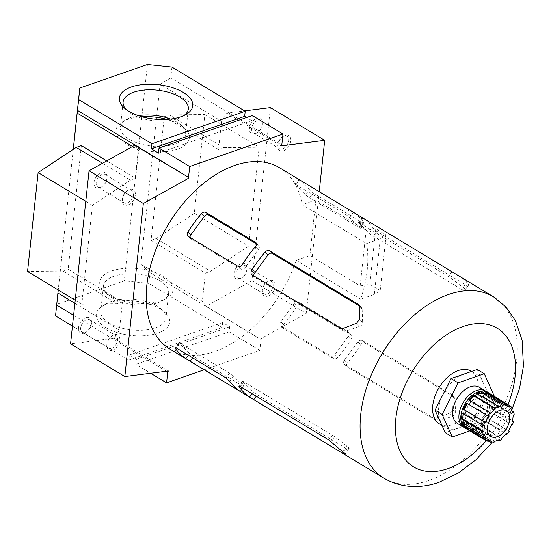 <?xml version="1.0" encoding="UTF-8"?>
<svg xmlns="http://www.w3.org/2000/svg" width="551" height="551" viewBox="0 0 551 551"><rect width="100%" height="100%" fill="white"/><g stroke="black" fill="none" stroke-linecap="round" stroke-linejoin="round"><path stroke-width="0.41" stroke-dasharray="2.75 2.07" d="M279.495 167.718A105.957 65.92 -58.9 0 1 302.168 204.717L366.594 243.576L380.266 238.81L386.141 234.96L375.775 228.706L366.105 230.27L315.84 199.958L309.896 255.588L296.218 260.347A105.957 65.92 -58.9 0 1 214.828 351.476A105.957 65.92 -58.9 0 1 170.045 349.182M296.218 260.347L360.643 299.207L374.322 294.441L380.197 290.591L369.831 284.337L360.161 285.9L309.896 255.588M366.594 243.576A105.957 65.92 -58.9 0 1 360.643 299.207M362.248 340.456L450.904 393.931A3.52 2.727 134.1 0 1 451.29 394.227A3.52 2.727 134.1 0 1 451.972 395.852L452.481 409.386A3.52 2.727 134.1 0 1 449.65 413.257L435.717 418.078A3.52 2.727 134.1 0 1 433.348 417.927L344.692 364.459A3.52 2.727 134.1 0 1 344.306 364.163A3.52 2.727 134.1 0 1 344.396 360.209L357.819 341.861A3.52 2.727 134.1 0 1 362.248 340.456L364.962 343.087C363.419 342.412 362.014 342.942 360.74 344.678A105.957 65.92 -58.9 0 1 347.309 363.033C346.083 364.714 346.111 366.064 347.405 367.083L436.061 420.558L438.5 420.771L452.832 416.336L455.663 412.465L454.761 398.552L454.003 396.858M344.306 364.163L347.027 366.794L344.692 364.459M364.962 343.087L453.618 396.562L450.904 393.931M298.532 302.031L301.245 304.655C299.703 303.98 298.298 304.51 297.017 306.253A105.957 65.92 -58.9 0 1 283.593 324.601C282.367 326.288 282.394 327.638 283.689 328.658L333.245 358.543C334.829 359.259 336.365 358.859 337.873 357.337A105.957 65.92 121.1 0 0 351.297 338.989C352.296 337.088 352.137 335.607 350.801 334.547L348.473 332.212A3.52 2.727 134.1 0 1 348.384 336.165L334.953 354.52A3.52 2.727 134.1 0 1 330.531 355.918L280.969 326.027A3.52 2.727 134.1 0 1 280.59 325.737A3.52 2.727 134.1 0 1 280.679 321.784L294.103 303.429A3.52 2.727 134.1 0 1 298.532 302.031L348.087 331.916A3.52 2.727 134.1 0 1 348.473 332.212M280.59 325.737L283.31 328.368L280.969 326.027M301.245 304.655L350.801 334.547L348.087 331.916M359.803 223.065L363.309 218.272L362.806 218.038A105.957 65.92 -58.9 0 1 373.199 228.1L376.898 231.42L465.554 284.895L466.862 285.322L469.431 283.917L465.313 289.544A3.52 0.393 36.2 0 1 465.285 289.564L463.26 290.239A3.52 0.393 36.2 0 1 462.048 289.688L373.385 236.221A3.52 0.393 36.2 0 1 369.432 233.245L359.038 223.189A3.52 0.393 36.2 0 1 358.556 222.535A3.52 0.393 36.2 0 1 359.803 223.065L448.459 276.54A3.52 0.393 36.2 0 1 450.677 278.062L463.095 287.443A3.52 0.393 36.2 0 1 465.313 289.544M363.309 218.272L362.806 218.038L359.038 223.189M465.285 289.564L469.397 283.937L467.207 281.816L451.965 271.739L448.459 276.54M296.08 184.633L299.592 179.84L299.09 179.612A105.957 65.92 -58.9 0 1 309.476 189.668L313.175 192.995L362.737 222.88L364.087 223.272L363.756 222.404A105.957 65.92 121.1 0 0 353.37 212.349L349.148 209.731L345.642 214.525A3.52 0.393 36.2 0 1 349.596 217.493L359.989 227.556A3.52 0.393 36.2 0 1 360.471 228.21A3.52 0.393 36.2 0 1 359.231 227.68L309.669 197.788A3.52 0.393 36.2 0 1 305.709 194.82L295.322 184.757A3.52 0.393 36.2 0 1 294.84 184.103A3.52 0.393 36.2 0 1 296.08 184.633L345.642 214.525M299.592 179.84L299.09 179.612L295.322 184.757M252.289 115.538L251.745 120.635L246.586 117.521M171.933 67.07L170.776 77.891L281.816 144.858M72.457 326.102L128.81 360.092L129.361 354.996L136.441 359.266L135.89 364.363L150.671 373.275M73.607 315.282L166.423 371.264M204.173 369.769L259.852 350.381L261.002 339.561L149.968 272.593L148.811 283.407L222.087 327.604L222.638 322.507L229.712 326.777L229.168 331.874L135.89 364.363M259.852 350.381L229.168 331.874M105.82 327.687A36.889 17.322 -173.9 0 1 102.885 305.75A36.889 17.322 -173.9 0 1 165.018 312.389A36.889 17.322 -173.9 0 1 154.452 334.126A36.889 17.322 -173.9 0 1 105.82 327.687M222.087 327.604L128.81 360.092M148.811 283.407L124.306 280.831L56.677 304.386M218.554 149.466L164.274 116.729L169.46 114.925L223.734 147.661L218.554 149.466L221.564 121.289L226.86 113.162L244.596 110.896M169.46 114.925L204.876 114.491L194.31 213.389L156.243 238.549L151.064 240.353L164.274 116.729M151.064 240.353L205.344 273.089L202.334 301.266L140.856 264.184L160.086 84.213L221.564 121.289M81.362 145.609L68.152 269.232L62.972 271.037L117.246 303.773L81.83 304.207L92.396 205.309L130.456 180.149L135.642 178.345L106.715 160.899M132.536 146.476L138.652 150.168L135.642 178.345M73.304 149.314L58.268 289.998M74.895 303.284L119.422 330.139L114.126 338.273L70.556 343.838M68.152 269.232L122.432 301.969L119.422 330.139M99.697 187.891A8.802 5.476 121.1 0 0 101.487 186.982A8.802 5.476 121.1 0 0 107.011 177.835A8.802 5.476 121.1 0 0 101.308 172.449A8.802 5.476 121.1 0 0 94.042 182.443A8.802 5.476 121.1 0 0 99.697 187.891M84.172 333.141A8.802 5.476 121.1 0 0 85.97 332.239A8.802 5.476 121.1 0 0 91.487 323.093A8.802 5.476 121.1 0 0 85.784 317.707A8.802 5.476 121.1 0 0 78.517 327.693A8.802 5.476 121.1 0 0 84.172 333.141M122.432 301.969L117.246 303.773M134.754 145.237L138.652 150.168M255.161 133.741A8.802 5.476 121.1 0 0 256.952 132.839A8.802 5.476 121.1 0 0 262.469 123.686A8.802 5.476 121.1 0 0 256.773 118.3A8.802 5.476 121.1 0 0 249.507 128.293A8.802 5.476 121.1 0 0 255.161 133.741M239.637 278.999A8.802 5.476 121.1 0 0 241.428 278.09A8.802 5.476 121.1 0 0 246.944 268.943A8.802 5.476 121.1 0 0 241.248 263.557A8.802 5.476 121.1 0 0 233.982 273.551A8.802 5.476 121.1 0 0 239.637 278.999M223.734 147.661L259.156 147.227L248.584 246.125L210.523 271.285L205.344 273.089M270.424 107.597L251.931 280.666L206.226 306.198L202.334 301.266M281.134 145.898L226.86 113.162M160.086 84.213L170.776 77.891M206.226 306.198L261.002 339.561M149.968 272.593L140.856 264.184M168.406 371.009L114.126 338.273M315.84 199.958L302.168 204.717M319.215 191.679L306.211 313.402L260.506 338.934M73.249 149.349L58.22 289.964M147.427 64.495L124.306 280.831M251.931 280.666L306.211 313.402M156.243 238.549L210.523 271.285M194.31 213.389L248.584 246.125M204.876 114.491L259.156 147.227M85.791 201.322L92.396 205.309M75.218 300.219L81.83 304.207M102.472 163.268L130.456 180.149M62.972 271.037L27.55 271.471M222.638 322.507L129.361 354.996M229.712 326.777L136.441 359.266M251.745 120.635L158.468 153.123M109.277 295.295A36.889 17.322 -173.9 0 1 104.387 291.679A36.889 17.322 -173.9 0 1 113.905 270.231A36.889 17.322 -173.9 0 1 161.753 275.342A36.889 17.322 -173.9 0 1 166.526 298.318A36.889 17.322 -173.9 0 1 109.277 295.295M111.915 297.843A32.791 15.394 -173.9 0 1 107.562 294.627A32.791 15.394 -173.9 0 1 103.443 285.955A32.791 15.394 -173.9 0 1 137.688 274.129A32.791 15.394 -173.9 0 1 168.654 292.925A32.791 15.394 -173.9 0 1 162.793 300.529A32.791 15.394 -173.9 0 1 111.915 297.843M109.222 323.038A32.791 15.394 -173.9 0 1 100.75 311.143A32.791 15.394 -173.9 0 1 106.612 303.539A32.791 15.394 -173.9 0 1 161.842 309.442A32.791 15.394 -173.9 0 1 165.961 318.113A32.791 15.394 -173.9 0 1 144.376 330.104A32.791 15.394 -173.9 0 1 109.222 323.038M184.137 115.455A32.791 15.394 -173.9 0 1 182.457 116.578A32.791 15.394 -173.9 0 1 131.572 113.899A32.791 15.394 -173.9 0 1 127.226 110.675A32.791 15.394 -173.9 0 1 125.814 109.222M170.528 119.085A32.791 15.394 -173.9 0 1 181.499 125.49A32.791 15.394 -173.9 0 1 185.625 134.162A32.791 15.394 -173.9 0 1 164.04 146.153A32.791 15.394 -173.9 0 1 128.879 139.086A32.791 15.394 -173.9 0 1 120.407 127.198A32.791 15.394 -173.9 0 1 126.269 119.588A32.791 15.394 -173.9 0 1 138.349 115.648M166.843 119.415A36.889 17.322 -173.9 0 1 184.675 128.445A36.889 17.322 -173.9 0 1 174.109 150.175A36.889 17.322 -173.9 0 1 125.476 143.735A36.889 17.322 -173.9 0 1 122.542 121.805A36.889 17.322 -173.9 0 1 141.882 116.75M439.546 423.96A30.801 19.161 121.1 0 0 452.564 424.628A30.801 19.161 121.1 0 0 476.05 398.642A30.801 19.161 121.1 0 0 471.36 371.209M477.214 369.473L487.415 391.954L479.425 407.754A30.801 19.161 -58.9 0 1 458.349 428.113A30.801 19.161 -58.9 0 1 445.332 427.445A30.801 19.161 -58.9 0 1 440.159 421.432A30.801 19.161 -58.9 0 1 443.045 394.385A30.801 19.161 -58.9 0 1 464.128 374.026A30.801 19.161 -58.9 0 1 477.145 374.694A30.801 19.161 -58.9 0 1 482.318 380.713A30.801 19.161 -58.9 0 1 479.425 407.754L471.436 423.554L445.256 432.673M494.495 396.224L487.415 391.954M494.392 396.431L478.516 427.824L471.436 423.554M478.516 427.824L469.789 430.868M479.225 387.257A21.124 13.141 -58.9 0 1 482.442 406.066A21.124 13.141 -58.9 0 1 466.332 423.884A21.124 13.141 -58.9 0 1 457.406 423.43M477.924 428.134L478.048 426.97L472.861 428.774L472.737 429.938A21.124 13.141 -58.9 0 0 475.299 429.291A21.124 13.141 -58.9 0 0 477.924 428.134L497.987 440.235M465.547 428.341A21.124 13.141 121.1 0 0 474.48 428.795A21.124 13.141 121.1 0 0 490.583 410.977A21.124 13.141 121.1 0 0 487.366 392.167M472.737 429.938L493.978 442.749M466.931 429.139A21.124 13.141 -58.9 0 0 470.01 430.014L487.47 440.552M490.528 394.757L489.619 395.632L491.637 400.088L492.546 399.206A21.124 13.141 -58.9 0 0 490.528 394.757L511.769 407.568M492.546 399.206L511.989 410.936M492.945 402.32L491.967 402.657L491.306 408.842L492.284 408.505A21.124 13.141 -58.9 0 0 492.945 402.32L514.179 415.13M492.284 408.505L512.644 420.778M491.161 412.141L490.383 411.852L487.222 418.106L488 418.395A21.124 13.141 -58.9 0 0 491.161 412.141L512.402 424.952M488 418.395L508.532 430.779M485.665 421.591L485.286 420.75L480.465 425.406L480.851 426.24A21.124 13.141 -58.9 0 0 485.665 421.591L506.135 433.933M480.851 426.24L502.085 439.051M474.742 426.309A18.293 11.378 121.1 0 0 478.468 424.428A18.293 11.378 121.1 0 0 489.935 405.412A18.293 11.378 121.1 0 0 478.089 394.22A18.293 11.378 121.1 0 0 462.992 414.993A18.293 11.378 121.1 0 0 474.742 426.309M464.638 427.7A21.124 13.141 121.1 0 0 472.579 427.652A21.124 13.141 121.1 0 0 476.884 425.482A21.124 13.141 121.1 0 0 490.128 403.525A21.124 13.141 121.1 0 0 486.381 391.658M380.266 238.81L374.322 294.441M386.141 234.96L380.197 290.591M375.775 228.706L369.831 284.337M366.105 230.27L360.161 285.9M179.227 343.438A3.52 0.393 36.2 0 1 178.751 342.784A3.52 0.393 36.2 0 1 179.991 343.314L229.547 373.206A3.52 0.393 36.2 0 1 233.507 376.175L243.9 386.23A3.52 0.393 36.2 0 1 244.382 386.885A3.52 0.393 36.2 0 1 243.136 386.354L193.58 356.469A3.52 0.393 36.2 0 1 189.62 353.494L179.227 343.438L176.003 347.846M242.95 381.871A3.52 0.393 36.2 0 1 242.468 381.216A3.52 0.393 36.2 0 1 243.707 381.747L332.37 435.214A3.52 0.393 36.2 0 1 334.588 436.743L347.006 446.124A3.52 0.393 36.2 0 1 349.224 448.225A3.52 0.393 36.2 0 1 349.196 448.245L347.171 448.92A3.52 0.393 36.2 0 1 345.952 448.369L257.296 394.895A3.52 0.393 36.2 0 1 253.336 391.926L242.95 381.871L239.719 386.279M256.518 243.921L258.247 244.968A3.52 2.727 134.1 0 1 258.633 245.257A3.52 2.727 134.1 0 1 258.543 249.21L245.112 267.566A3.52 2.727 134.1 0 1 240.691 268.964L191.128 239.072A3.52 2.727 134.1 0 1 190.749 238.783A3.52 2.727 134.1 0 1 190.088 237.453M359.342 305.936L361.063 306.976A3.52 2.727 134.1 0 1 361.449 307.272A3.52 2.727 134.1 0 1 362.131 308.904L362.641 322.431A3.52 2.727 134.1 0 1 359.81 326.302L345.876 331.123A3.52 2.727 134.1 0 1 343.507 330.979L254.851 277.504A3.52 2.727 134.1 0 1 254.466 277.208A3.52 2.727 134.1 0 1 253.811 275.886M240.801 278.276A7.273 4.525 121.1 0 0 242.282 277.525A7.273 4.525 121.1 0 0 246.841 269.962A7.273 4.525 121.1 0 0 245.243 265.658A7.273 4.525 121.1 0 0 237.605 269.549A7.273 4.525 121.1 0 0 237.722 278.117A7.273 4.525 121.1 0 0 240.801 278.276M267.077 294.124A7.273 4.525 121.1 0 0 272.621 287.987A7.273 4.525 121.1 0 0 271.519 281.506A7.273 4.525 121.1 0 0 266.959 282.091A7.273 4.525 121.1 0 0 262.4 289.661A7.273 4.525 121.1 0 0 263.998 293.965A7.273 4.525 121.1 0 0 267.077 294.124M267.951 296.08A8.802 5.476 121.1 0 0 275.307 285.053A8.802 5.476 121.1 0 0 267.814 281.527A8.802 5.476 121.1 0 0 262.297 290.68A8.802 5.476 121.1 0 0 267.951 296.08M256.325 133.018A7.273 4.525 121.1 0 0 257.806 132.274A7.273 4.525 121.1 0 0 262.366 124.705A7.273 4.525 121.1 0 0 260.761 120.4A7.273 4.525 121.1 0 0 253.129 124.292A7.273 4.525 121.1 0 0 253.246 132.86A7.273 4.525 121.1 0 0 256.325 133.018M282.601 148.866A7.273 4.525 121.1 0 0 288.145 142.73A7.273 4.525 121.1 0 0 287.037 136.249A7.273 4.525 121.1 0 0 282.484 136.841A7.273 4.525 121.1 0 0 277.918 144.403A7.273 4.525 121.1 0 0 279.522 148.708A7.273 4.525 121.1 0 0 282.601 148.866M283.476 150.822A8.802 5.476 121.1 0 0 290.832 139.802A8.802 5.476 121.1 0 0 283.338 136.276A8.802 5.476 121.1 0 0 277.821 145.423A8.802 5.476 121.1 0 0 283.476 150.822M85.336 332.418A7.273 4.525 121.1 0 0 86.824 331.674A7.273 4.525 121.1 0 0 91.383 324.112A7.273 4.525 121.1 0 0 89.779 319.8A7.273 4.525 121.1 0 0 82.147 323.699A7.273 4.525 121.1 0 0 82.264 332.267A7.273 4.525 121.1 0 0 85.336 332.418M111.612 348.266A7.273 4.525 121.1 0 0 117.163 342.13A7.273 4.525 121.1 0 0 116.054 335.649A7.273 4.525 121.1 0 0 111.495 336.241A7.273 4.525 121.1 0 0 106.935 343.803A7.273 4.525 121.1 0 0 108.54 348.115A7.273 4.525 121.1 0 0 111.612 348.266M112.494 350.222A8.802 5.476 121.1 0 0 119.849 339.202A8.802 5.476 121.1 0 0 112.349 335.676A8.802 5.476 121.1 0 0 106.832 344.823A8.802 5.476 121.1 0 0 112.494 350.222M100.861 187.168A7.273 4.525 121.1 0 0 102.341 186.417A7.273 4.525 121.1 0 0 106.908 178.855A7.273 4.525 121.1 0 0 105.303 174.55A7.273 4.525 121.1 0 0 97.672 178.441A7.273 4.525 121.1 0 0 97.789 187.009A7.273 4.525 121.1 0 0 100.861 187.168M127.136 203.016A7.273 4.525 121.1 0 0 132.688 196.872A7.273 4.525 121.1 0 0 131.579 190.391A7.273 4.525 121.1 0 0 127.019 190.983A7.273 4.525 121.1 0 0 122.46 198.546A7.273 4.525 121.1 0 0 124.065 202.858A7.273 4.525 121.1 0 0 127.136 203.016M128.018 204.965A8.802 5.476 121.1 0 0 135.374 193.945A8.802 5.476 121.1 0 0 127.873 190.419A8.802 5.476 121.1 0 0 122.356 199.565A8.802 5.476 121.1 0 0 128.018 204.965M476.649 393.366L476.525 394.53L477.82 394.075M476.525 394.53L497.76 407.341M468.901 399.909L469.28 400.749L469.672 400.377M469.28 400.749L490.521 413.56M467.276 403.532L466.566 403.105M467.351 403.394L488.592 416.198M463.171 413.532L463.26 412.658L462.289 412.995M463.26 412.658L484.501 425.468M463.818 423.375L462.93 421.412L462.02 422.293M462.93 421.412L484.171 434.222M470.01 430.014L470.602 428.843L466.442 427.314L465.85 428.492M470.602 428.843L491.843 441.654M466.442 427.314L487.683 440.125M478.048 426.97L499.282 439.781M472.861 428.774L494.102 441.585M485.286 420.75L506.527 433.561M480.465 425.406L501.706 438.217M490.383 411.852L511.624 424.663M487.222 418.106L508.456 430.916M491.967 402.657L513.208 415.468M491.306 408.842L512.547 421.653M489.619 395.632L510.86 408.443M491.637 400.088L512.878 412.892M484.563 391.485L483.964 392.656L488.124 394.185L488.338 393.758M488.124 394.185L505.584 404.716M483.964 392.656L505.205 405.467M475.045 423.492A15.077 9.381 121.1 0 0 486.54 410.77A15.077 9.381 121.1 0 0 484.246 397.34A15.077 9.381 121.1 0 0 468.426 405.405A15.077 9.381 121.1 0 0 468.674 423.161A15.077 9.381 121.1 0 0 475.045 423.492M383.978 478.213A105.957 65.92 121.1 0 0 428.761 480.506A105.957 65.92 121.1 0 0 509.551 391.107A105.957 65.92 121.1 0 0 493.42 296.748M486.202 440.766A80.963 50.375 121.1 0 0 507.994 404.634M349.596 217.493L353.37 212.349M359.989 227.556L363.756 222.404M359.231 227.68L362.737 222.88M309.669 197.788L313.175 192.995M305.709 194.82L309.476 189.668M450.677 278.062L454.279 273.144M463.095 287.443L467.207 281.816M463.26 290.239L466.862 285.322M462.048 289.688L465.554 284.895M373.385 236.221L376.898 231.42M369.432 233.245L373.199 228.1M179.991 343.314L176.485 348.108M229.547 373.206L226.041 378M233.507 376.175L229.739 381.326M243.9 386.23L240.133 391.382M243.136 386.354L239.685 391.072M193.58 356.469L192.588 357.826M189.62 353.494L188.332 355.257M243.707 381.747L240.202 386.54M332.37 435.214L328.857 440.015M334.588 436.743L330.993 441.654M347.006 446.124L342.887 451.744M349.196 448.245L345.112 453.824M347.171 448.92L344.265 452.894M345.952 448.369L343.266 452.047M257.296 394.895L256.305 396.252M253.336 391.926L252.048 393.69M258.247 244.968L256.194 242.977M258.543 249.21L255.63 246.387M245.112 267.566L242.199 264.742M240.691 268.964L237.977 266.333M191.128 239.072L188.414 236.448M361.063 306.976L359.018 304.999M362.131 308.904L359.348 306.204M362.641 322.431L359.452 319.346M359.81 326.302L356.621 323.217M345.876 331.123L343.094 328.43M343.507 330.979L340.793 328.348M254.851 277.504L252.138 274.873M294.103 303.429L297.017 306.253M348.384 336.165L351.297 338.989M334.953 354.52L337.873 357.337M330.531 355.918L333.245 358.543M280.679 321.784L283.593 324.601M357.819 341.861L360.74 344.678M451.972 395.852L454.761 398.552M452.481 409.386L455.663 412.465M449.65 413.257L452.832 416.336M435.717 418.078L438.5 420.771M433.348 417.927L436.061 420.558M344.396 360.209L347.309 363.033M189.145 360.698L189.93 361.174M239.761 391.231L240.326 391.575M252.861 399.131L253.646 399.606M342.612 453.259L343.039 453.521M162.793 300.529L166.526 298.318M107.562 294.627L104.387 291.679M103.443 285.955L100.75 311.143M168.654 292.925L165.961 318.113M106.612 303.539L102.885 305.75M161.842 309.442L165.018 312.389M182.457 116.578L186.183 114.367M127.226 110.675L124.044 107.727M123.1 102.004L120.407 127.198M188.318 108.974L185.625 134.162M126.269 119.588L122.542 121.805M181.499 125.49L184.675 128.445M511.7 410.295L502.973 426.832L491.781 442.866M441.964 425.42L445.332 427.445M471.677 371.402L477.145 374.694M489.935 405.412L490.128 403.525M478.468 424.428L476.884 425.482M294.84 184.103L298.456 179.165M360.471 228.21L364.087 223.272M358.556 222.535L362.172 217.597M178.751 342.784L175.135 347.722M244.382 386.885L240.766 391.83M242.468 381.216L238.852 386.155M349.224 448.225L345.105 453.852M258.633 245.257L255.912 242.626M190.749 238.783L188.029 236.145M361.449 307.272L358.729 304.641M254.466 277.208L251.745 274.577M451.29 394.227L454.01 396.858M246.841 269.962L246.944 268.943M242.282 277.525L241.428 278.09M237.722 278.117L263.998 293.965M245.243 265.658L271.519 281.506M262.4 289.661L262.297 290.68M266.959 282.091L267.814 281.527M262.366 124.705L262.469 123.686M257.806 132.274L256.952 132.839M253.246 132.86L279.522 148.708M260.761 120.4L287.037 136.249M277.918 144.403L277.821 145.423M282.484 136.841L283.338 136.276M91.383 324.112L91.487 323.093M86.824 331.674L85.97 332.239M82.264 332.267L108.54 348.115M89.779 319.8L116.054 335.649M106.935 343.803L106.832 344.823M111.495 336.241L112.349 335.676M106.908 178.855L107.011 177.835M102.341 186.417L101.487 186.982M97.789 187.009L124.065 202.858M105.303 174.55L131.579 190.391M122.46 198.546L122.356 199.565M127.019 190.983L127.873 190.419M468.674 423.161L490.734 436.468M484.246 397.34L506.314 410.647"/><path stroke-width="0.83" d="M189.145 360.698L170.045 349.182A105.957 65.92 -58.9 0 1 168.324 224.409A105.957 65.92 -58.9 0 1 279.495 167.718L493.42 296.748A105.957 65.92 121.1 0 0 382.249 353.432A105.957 65.92 121.1 0 0 383.978 478.213C402.664 489.192 423.375 487.979 439.326 482.166L458.404 472.985L476.036 459.672L491.781 442.866M363.309 218.272L451.965 271.739M299.592 179.84L349.148 209.731M175.459 348.59A105.957 65.92 121.1 0 0 185.852 358.646L240.133 391.382A105.957 65.92 -58.9 0 1 229.739 381.326L226.041 378L176.485 348.108L175.135 347.722L175.459 348.59L176.003 347.846M239.685 391.072L240.133 391.382M345.112 453.824L328.857 440.015L240.202 386.54L238.852 386.155L239.182 387.016A105.957 65.92 121.1 0 0 249.569 397.078L343.576 453.838L345.105 453.852M201.349 213.65A105.957 65.92 121.1 0 0 187.919 232.005C186.92 233.906 187.085 235.387 188.414 236.448L237.977 266.333C239.513 267.015 240.925 266.477 242.199 264.742A105.957 65.92 -58.9 0 1 255.63 246.387C256.856 244.706 256.821 243.356 255.533 242.337L205.978 212.445C204.393 211.736 202.851 212.135 201.349 213.65L204.263 216.474A3.52 2.727 134.1 0 1 208.691 215.076L256.518 243.921M255.912 242.626L256.194 242.977M188.029 236.145L188.414 236.448M265.065 252.082A105.957 65.92 121.1 0 0 251.642 270.438C250.636 272.339 250.801 273.819 252.138 274.873L340.793 328.348L343.094 328.43L356.621 323.217L359.452 319.346L359.348 306.204L358.35 304.345L269.694 250.877C268.11 250.161 266.567 250.567 265.065 252.082L267.979 254.906A3.52 2.727 134.1 0 1 272.408 253.501L359.342 305.936M358.729 304.641L359.018 304.999M251.752 274.577L252.138 274.873M159.012 148.026L189.696 166.526L282.966 134.038L252.289 115.538L159.012 148.026L158.468 153.123L151.387 148.853L151.931 143.756L78.655 99.559L77.174 113.093L132.536 146.476M189.696 166.526L188.538 177.346L77.498 110.379M246.586 117.521L244.665 116.364L245.209 111.268L171.933 67.07L147.427 64.495L79.799 88.05L78.655 99.559M282.966 134.038L281.816 144.858L281.134 145.898L324.704 140.333L319.215 191.679M128.941 111.35A36.889 17.322 -173.9 0 1 124.044 107.727A36.889 17.322 -173.9 0 1 133.562 86.28A36.889 17.322 -173.9 0 1 181.41 91.39A36.889 17.322 -173.9 0 1 186.183 114.367A36.889 17.322 -173.9 0 1 128.941 111.35M245.209 111.268L151.931 143.756M150.671 373.275L166.574 382.869L204.173 369.769M166.423 371.264L167.731 372.049L166.574 382.869M58.268 289.998L56.691 305.082L73.607 315.282M56.691 305.082L55.534 315.895L72.457 326.102M58.22 289.964L55.534 315.895M75.218 300.219L27.55 271.471L38.122 172.573L76.183 147.413L81.362 145.609L106.715 160.899M77.174 113.093L73.304 149.314M57.945 293.063L74.895 303.284M167.731 372.049L168.406 371.009L124.836 376.574L70.556 343.838L89.055 170.769L134.754 145.237L188.538 177.346M244.596 110.896L270.424 107.597L324.704 140.333M124.836 376.574L143.336 203.505L189.034 177.973M79.799 88.05L73.249 149.349M89.055 170.769L143.336 203.505M38.122 172.573L85.791 201.322M76.183 147.413L102.472 163.268M244.665 116.364L151.387 148.853M125.814 109.222A32.791 15.394 -173.9 0 1 123.1 102.004A32.791 15.394 -173.9 0 1 157.345 90.178A32.791 15.394 -173.9 0 1 188.318 108.974A32.791 15.394 -173.9 0 1 184.137 115.455M138.349 115.648A32.791 15.394 -173.9 0 1 170.528 119.085M141.882 116.75A36.889 17.322 -173.9 0 1 166.843 119.415M471.677 371.402L471.36 371.209A30.801 19.161 121.1 0 0 439.044 387.684A30.801 19.161 121.1 0 0 439.546 423.96L441.964 425.42M469.789 430.868L452.337 436.943L442.136 414.462L458.115 382.855L451.035 378.585L477.214 369.473L484.295 373.743L494.392 396.431M452.337 436.943L445.256 432.673L435.056 410.192L451.035 378.585M442.136 414.462L435.056 410.192M458.115 382.855L484.295 373.743M463.653 427.197L457.406 423.43A21.124 13.141 -58.9 0 1 454.196 404.62A21.124 13.141 -58.9 0 1 470.299 386.795A21.124 13.141 -58.9 0 1 479.225 387.257L485.472 391.024A21.124 13.141 121.1 0 0 463.308 402.32A21.124 13.141 121.1 0 0 463.653 427.197A21.124 13.141 121.1 0 0 464.638 427.7M497.112 436.798A15.077 9.381 121.1 0 0 508.607 424.077A15.077 9.381 121.1 0 0 506.314 410.647A15.077 9.381 121.1 0 0 490.493 418.719A15.077 9.381 121.1 0 0 490.734 436.468A15.077 9.381 121.1 0 0 497.112 436.798M494.102 441.585L493.978 442.749A21.124 13.141 121.1 0 1 491.244 442.825L491.843 441.654L487.683 440.125L487.091 441.303A21.124 13.141 121.1 0 1 485.279 439.553L486.189 438.679L484.171 434.222L483.261 435.097A21.124 13.141 121.1 0 1 482.862 431.991L483.84 431.647L484.501 425.468L483.523 425.806A21.124 13.141 121.1 0 1 484.646 422.169L485.424 422.459L488.592 416.198L487.807 415.915A21.124 13.141 121.1 0 1 490.142 412.72L490.521 413.56L495.342 408.904L494.963 408.071A21.124 13.141 121.1 0 1 497.884 406.177L497.76 407.341L502.946 405.536L503.07 404.372A21.124 13.141 121.1 0 1 505.804 404.289L505.205 405.467L509.365 406.996L509.957 405.818A21.124 13.141 121.1 0 1 511.769 407.568L510.86 408.443L512.878 412.892L513.787 412.017A21.124 13.141 121.1 0 1 514.179 415.13L513.208 415.468L512.547 421.653L513.525 421.308A21.124 13.141 121.1 0 1 512.402 424.952L511.624 424.663L508.456 430.916L509.241 431.206A21.124 13.141 121.1 0 1 506.906 434.395L506.527 433.561L501.706 438.217L502.085 439.051A21.124 13.141 121.1 0 1 499.158 440.945L499.282 439.781L494.102 441.585M497.987 440.235L499.158 440.945M505.804 404.289L484.563 391.485A21.124 13.141 -58.9 0 1 488.193 392.663L487.366 392.167A21.124 13.141 121.1 0 0 465.209 403.463A21.124 13.141 121.1 0 0 465.547 428.341L466.373 428.836A21.124 13.141 -58.9 0 1 465.85 428.492L487.091 441.303M487.47 440.552L491.244 442.825M466.931 429.139A21.124 13.141 -58.9 0 1 466.373 428.836M483.261 435.097L462.02 422.293A21.124 13.141 -58.9 0 0 464.038 426.743L485.279 439.553M483.523 425.806L462.289 412.995A21.124 13.141 -58.9 0 0 461.628 419.18L482.862 431.991M487.807 415.915L466.566 403.105A21.124 13.141 -58.9 0 0 463.405 409.359L484.646 422.169M469.672 400.377L474.101 396.093L473.722 395.26A21.124 13.141 -58.9 0 0 468.901 399.909L490.142 412.72M473.722 395.26L494.963 408.071M477.82 394.075L481.705 392.725L481.829 391.561A21.124 13.141 -58.9 0 0 476.649 393.366L497.884 406.177M481.829 391.561L503.07 404.372M488.193 392.663A21.124 13.141 -58.9 0 1 488.716 393.008L509.957 405.818M511.989 410.936L513.787 412.017M512.644 420.778L513.525 421.308M508.532 430.779L509.241 431.206M506.135 433.933L506.906 434.395M486.381 391.658A21.124 13.141 121.1 0 0 485.472 391.024M190.088 237.453A3.52 2.727 134.1 0 1 190.839 234.829L204.263 216.474M253.811 275.886A3.52 2.727 134.1 0 1 254.555 273.255L267.979 254.906M481.705 392.725L502.946 405.536M474.101 396.093L495.342 408.904M463.405 409.359L464.19 409.648L467.276 403.532M464.19 409.648L485.424 422.459M461.628 419.18L462.599 418.843L463.171 413.532M462.599 418.843L483.84 431.647M464.038 426.743L464.948 425.868L463.818 423.375M464.948 425.868L486.189 438.679M488.338 393.758L488.716 393.008M505.584 404.716L509.365 406.996M507.994 404.634A80.963 50.375 121.1 0 0 477.724 323.568A80.963 50.375 121.1 0 0 397.299 409.207A80.963 50.375 121.1 0 0 447.86 468.667A80.963 50.375 121.1 0 0 486.202 440.766M192.588 357.826L190.067 361.263M188.332 355.257L185.852 358.646M239.719 386.279L239.182 387.016M344.265 452.894L343.576 453.838M343.266 452.047L342.446 453.163M256.305 396.252L253.791 399.689M252.048 393.69L249.569 397.078M208.691 215.076L205.978 212.445M190.839 234.829L187.919 232.005M272.408 253.501L269.694 250.877M254.555 273.255L251.642 270.438M189.93 361.174L239.761 391.231M240.326 391.575L252.861 399.131M253.646 399.606L342.612 453.259M343.039 453.521L383.978 478.213M493.42 296.748L506.052 307.107L515.419 320.641L522.121 340.277L523.45 366.057L519.607 388.228L511.7 410.295"/></g></svg>
